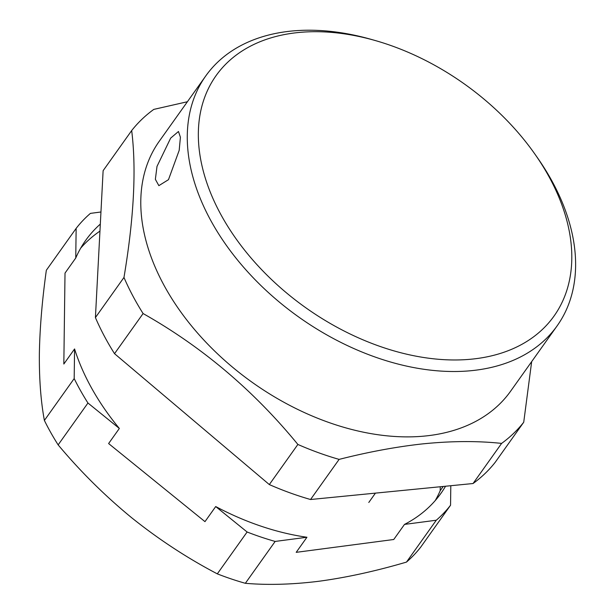 <?xml version="1.0" encoding="UTF-8"?>
<svg xmlns="http://www.w3.org/2000/svg" width="614" height="614" viewBox="0 0 614 614"><rect width="100%" height="100%" fill="white"/><g stroke="black" fill="none" stroke-linecap="round" stroke-linejoin="round"><path stroke-width="0.92" d="M187.393 101.747L153.799 109.392A244.395 161.62 35.4 0 0 131.68 130.559L103.121 170.684L95.416 317.576A244.395 161.62 35.4 0 0 114.526 353.672L269.323 484.576A244.395 161.62 35.4 0 0 310.554 499.512L473.049 483.525A244.395 161.62 35.4 0 0 495.168 462.357L523.727 422.232L531.67 361.623M473.049 483.525L501.607 443.4A244.395 161.62 35.4 0 0 523.727 422.232M310.554 499.512L339.112 459.387C367.924 452.065 395.47 446.931 421.741 443.983C450.668 440.99 477.293 440.798 501.607 443.4M269.323 484.576L297.882 444.452A244.395 161.62 35.4 0 0 339.112 459.387M297.882 444.452C253.651 390.458 202.052 346.818 143.093 313.547L114.526 353.672M95.416 317.576L123.974 277.451A244.395 161.62 35.4 0 0 143.093 313.547M123.974 277.451C133.921 218.123 136.485 169.157 131.68 130.559M557.105 325.888L510.572 391.256A215.591 142.571 -144.6 0 1 420.767 436.401A215.591 142.571 -144.6 0 1 198.913 334.599A215.591 142.571 -144.6 0 1 159.302 141.205L205.836 75.837A215.591 142.571 35.4 0 0 369.551 354.999A215.591 142.571 35.4 0 0 467.3 371.025A215.591 142.571 35.4 0 0 557.105 325.888A215.591 142.571 35.4 0 0 537.258 157.468L534.894 154.099A207.363 137.129 -144.6 0 1 467.599 359.505A207.363 137.129 -144.6 0 1 373.588 344.086A207.363 137.129 -144.6 0 1 201.998 165.811A207.363 137.129 -144.6 0 1 302.502 32.166A207.363 137.129 -144.6 0 1 375.43 40.585A207.363 137.129 -144.6 0 1 534.894 154.099M375.43 40.585L371.47 39.457A215.591 142.571 35.4 0 0 295.649 30.7A215.591 142.571 35.4 0 0 205.836 75.837M168.482 179.679L158.857 185.651L155.365 179.326L157.007 166.386L170.661 138.127L178.467 131.496L180.409 137.26L179.188 150.353L168.482 179.679M74.57 348.944L63.833 364.033L65.015 273.1L75.752 258.01L76.144 228.385L46.342 270.252C42.136 300.399 39.81 328.237 39.365 353.764C39.15 378.968 40.823 401.188 44.385 420.436L74.187 378.569L74.57 348.944A218.062 144.206 35.4 0 0 119.346 428.457L87.948 403.014L58.146 444.881C80.442 471.544 104.971 495.851 131.734 517.794C158.727 539.414 187.255 558.103 217.31 573.86L247.112 532L215.714 506.55A218.062 144.206 35.4 0 0 306.939 537.25L296.201 552.339L393.751 539.499L404.496 524.41L436.278 520.227A232.875 153.999 35.4 0 0 450.553 505.222L450.806 485.712M215.714 506.55L204.976 521.639L108.609 443.546L119.346 428.457M435.257 500.54A218.062 144.206 35.4 0 0 440.2 490.678L443.208 486.457M440.253 486.749L440.2 490.678M99.952 231.117A218.062 144.206 35.4 0 0 80.695 248.148M217.31 573.86A232.875 153.999 35.4 0 0 245.354 583.3C266.898 585.157 290.468 584.597 316.064 581.604L319.925 581.12C347.24 577.375 376.09 571.035 406.476 562.094L436.278 520.227M245.354 583.3L275.156 541.433L306.939 537.25M404.496 524.41A218.062 144.206 35.4 0 0 440.998 493.265A218.062 144.206 35.4 0 0 445.549 486.227M406.476 562.094A232.875 153.999 35.4 0 0 420.751 547.089L450.553 505.222M100.957 211.991L90.419 213.38A232.875 153.999 35.4 0 0 76.144 228.385M100.32 224.095A218.062 144.206 35.4 0 0 85.699 240.343A218.062 144.206 35.4 0 0 75.752 258.01M44.385 420.436A232.875 153.999 35.4 0 0 58.146 444.881M74.187 378.569A232.875 153.999 35.4 0 0 87.948 403.014M247.112 532A232.875 153.999 35.4 0 0 275.156 541.433M368.784 502.475L375.438 493.126"/></g></svg>
